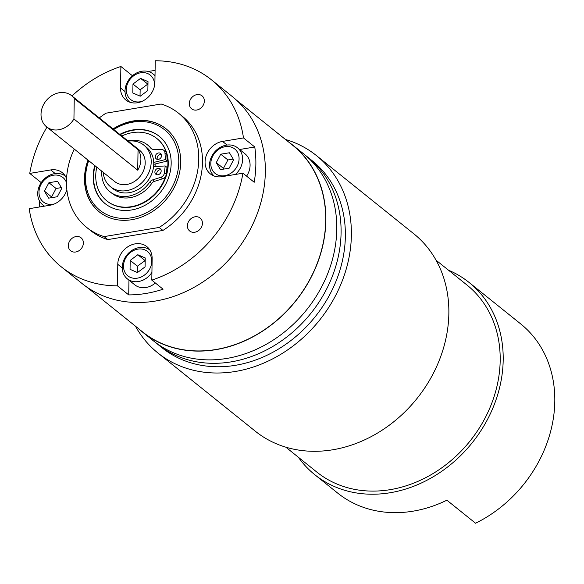 <?xml version="1.0" encoding="UTF-8"?>
<svg xmlns="http://www.w3.org/2000/svg" width="584" height="584" viewBox="0 0 584 584"><rect width="100%" height="100%" fill="white"/><g stroke="black" fill="none" stroke-linecap="round" stroke-linejoin="round"><path stroke-width="0.88" d="M155.826 163.819A26.652 22.221 128.8 0 1 155.84 166.542A26.652 22.221 128.8 0 0 155.826 163.819M166.798 154.351L164.973 152.891A4.738 3.949 -51.2 0 0 163.673 150.234L165.491 151.701A4.738 3.949 128.8 0 1 166.798 154.351L167.192 161.053L153.921 164.279A24.535 20.462 128.8 0 1 153.957 165.987A24.535 20.462 128.8 0 1 153.942 166.666M103.178 172.302A26.652 22.221 -51.2 0 0 110.464 186.705A26.652 22.221 -51.2 0 0 126.764 190.61A26.652 22.221 -51.2 0 0 149.387 171.258A26.652 22.221 -51.2 0 0 143.839 145.146A26.652 22.221 -51.2 0 0 128.21 141.138M110.464 186.705L113.011 188.749A26.652 22.221 -51.2 0 0 129.312 192.662A26.652 22.221 -51.2 0 0 151.942 173.302A26.652 22.221 -51.2 0 0 146.387 147.197L143.839 145.146M58.772 129.757A19.987 16.666 -51.2 0 0 73.934 118.975L137.722 170.207A19.987 16.666 -51.2 0 0 138.043 149.738L74.256 98.506A19.987 16.666 -51.2 0 0 71.576 95.659A19.987 16.666 -51.2 0 0 59.356 92.725A19.987 16.666 -51.2 0 0 42.384 107.244A19.987 16.666 -51.2 0 0 46.545 126.823A19.987 16.666 -51.2 0 0 58.772 129.757M46.545 126.823L114.639 181.507A19.987 16.666 -51.2 0 0 126.859 184.442A19.987 16.666 -51.2 0 0 143.832 169.922A19.987 16.666 -51.2 0 0 139.671 150.343L71.576 95.659M87.972 160.096A53.297 44.442 -51.2 0 0 99.236 211.868A53.297 44.442 -51.2 0 0 131.838 219.686A53.297 44.442 -51.2 0 0 177.091 180.974A53.297 44.442 -51.2 0 0 165.987 128.757A53.297 44.442 -51.2 0 0 133.393 120.939A53.297 44.442 -51.2 0 0 113.004 128.925M86.249 286.671L142.627 331.946A119.757 99.864 -51.2 0 0 215.868 349.509A119.757 99.864 -51.2 0 0 317.535 262.537A119.757 99.864 -51.2 0 0 292.599 145.204L236.228 99.93M133.035 75.263A119.924 100.003 -51.2 0 0 132.167 75.54L120.881 66.474L120.545 87.98A19.038 15.877 -51.2 0 0 125.808 99.973A19.038 15.877 -51.2 0 0 137.452 102.762A19.038 15.877 -51.2 0 0 154.906 82.271L155.249 60.773A119.924 100.003 -51.2 0 1 211.437 79.804L232.191 96.469A119.924 100.003 -51.2 0 1 257.164 213.97A119.924 100.003 -51.2 0 1 155.351 301.059A119.924 100.003 -51.2 0 1 82.001 283.474L61.247 266.808A119.924 100.003 -51.2 0 0 117.435 285.839L128.721 294.905A119.924 100.003 -51.2 0 0 145.883 293.46A119.924 100.003 -51.2 0 0 163.089 289.197L151.803 280.13A119.924 100.003 -51.2 0 0 242.929 173.2L254.215 182.259A119.924 100.003 -51.2 0 0 254.77 146.993L243.484 137.926A119.924 100.003 -51.2 0 0 211.437 79.804M75.978 236.571A8.329 6.942 -51.2 0 0 68.905 242.615A8.329 6.942 -51.2 0 0 70.642 250.777A8.329 6.942 -51.2 0 0 75.73 251.996A8.329 6.942 -51.2 0 0 82.804 245.952A8.329 6.942 -51.2 0 0 81.066 237.79A8.329 6.942 -51.2 0 0 75.978 236.571M196.947 94.608A8.329 6.942 -51.2 0 0 189.88 100.66A8.329 6.942 -51.2 0 0 191.618 108.821A8.329 6.942 -51.2 0 0 196.706 110.04A8.329 6.942 -51.2 0 0 203.779 103.988A8.329 6.942 -51.2 0 0 202.042 95.834A8.329 6.942 -51.2 0 0 196.947 94.608M195.034 216.803A8.329 6.942 -51.2 0 0 187.96 222.854A8.329 6.942 -51.2 0 0 189.698 231.008A8.329 6.942 -51.2 0 0 194.786 232.235A8.329 6.942 -51.2 0 0 201.86 226.183A8.329 6.942 -51.2 0 0 200.122 218.022A8.329 6.942 -51.2 0 0 195.034 216.803M155.096 70.489A119.924 100.003 -51.2 0 0 149.373 71.277A119.924 100.003 -51.2 0 0 148.175 71.489M138.481 328.617A119.924 100.003 -51.2 0 0 142.518 332.077A119.924 100.003 -51.2 0 0 215.868 349.663A119.924 100.003 -51.2 0 0 317.681 262.566A119.924 100.003 -51.2 0 0 292.708 145.073A119.924 100.003 -51.2 0 0 288.459 141.883M142.518 332.077L153.439 340.852A119.924 100.003 -51.2 0 0 226.789 358.437A119.924 100.003 -51.2 0 0 328.602 271.341A119.924 100.003 -51.2 0 0 303.629 153.847L292.708 145.073M66.861 189.727A19.038 15.877 -51.2 0 1 50.151 205.203L29.2 208.685A119.924 100.003 -51.2 0 0 61.247 266.808M41.354 182.427L41.041 182.478A119.924 100.003 -51.2 0 0 40.953 183.033M39.383 200.757A119.924 100.003 -51.2 0 0 39.486 206.977M41.041 182.478L29.755 173.412A119.924 100.003 -51.2 0 1 46.946 127.144M120.881 66.474A119.924 100.003 -51.2 0 0 71.978 95.98M74.256 149.081A73.285 61.116 -51.2 0 0 86.724 227.453A73.285 61.116 -51.2 0 0 104.091 236.6L159.198 227.453A73.285 61.116 -51.2 0 0 178.507 113.172A73.285 61.116 -51.2 0 0 161.14 104.018L106.025 113.172A73.285 61.116 -51.2 0 0 99.287 117.91M66.561 178.573A19.038 15.877 -51.2 0 0 62.349 172.725A19.038 15.877 -51.2 0 0 50.706 169.937L29.755 173.412M151.803 280.13L152.139 258.632A19.038 15.877 -51.2 0 0 146.876 246.638A19.038 15.877 -51.2 0 0 128.356 246.448A19.038 15.877 -51.2 0 0 117.771 264.333L117.435 285.839M243.484 137.926L222.533 141.408A19.038 15.877 -51.2 0 0 206.371 155.234A19.038 15.877 -51.2 0 0 210.335 173.886A19.038 15.877 -51.2 0 0 221.978 176.675L242.929 173.2M86.724 227.453L90.454 230.446A73.285 61.116 -51.2 0 0 107.814 239.593L162.929 230.446A73.285 61.116 -51.2 0 0 182.23 116.165L178.507 113.172M104.091 236.6L107.814 239.593M159.198 227.453L162.929 230.446M254.77 146.993L239.637 149.504M128.954 280.159L128.721 294.905M132.167 75.54L132.159 75.993M138.043 149.738L137.722 170.207M73.934 118.975L74.256 98.506M224.716 175.704A15.658 13.052 -51.2 0 0 239.075 158.855A15.658 13.052 -51.2 0 0 225.168 146.694A15.658 13.052 -51.2 0 0 210.809 163.542A15.658 13.052 -51.2 0 0 224.716 175.704M214.182 176.04A18.323 15.279 128.8 0 1 210.919 158.14A18.323 15.279 128.8 0 1 226.358 145.146A18.323 15.279 128.8 0 1 237.564 147.832A18.323 15.279 128.8 0 1 235.345 174.455M246.587 176.134A18.323 15.279 -51.2 0 0 245.017 153.818L237.564 147.832M229.147 168.207L233.622 159.775L229.417 152.767L220.737 154.191L216.262 162.622L220.467 169.623L229.147 168.207M233.206 159.082L227.906 159.95L223.431 168.375L223.847 169.075M223.431 168.375L216.262 162.622M227.906 159.95L220.737 154.191M123.509 265.983A15.658 13.052 -51.2 0 0 137.415 278.145A15.658 13.052 -51.2 0 0 151.774 261.296A15.658 13.052 -51.2 0 0 137.868 249.134A15.658 13.052 -51.2 0 0 123.509 265.983M151.92 272.451A18.323 15.279 128.8 0 1 127.319 278.845A18.323 15.279 128.8 0 1 122.253 267.304A18.323 15.279 128.8 0 1 132.159 250.266A18.323 15.279 128.8 0 1 149.811 249.93M127.319 278.845L134.773 284.831A18.323 15.279 -51.2 0 0 155.366 282.999M130.049 269.326L137.488 272.553L145.08 266.866L145.241 257.953L137.802 254.726L130.203 260.413L130.049 269.326M145.19 260.581L137.371 266.173L137.262 272.451M137.371 266.173L130.203 260.413M144.971 260.486L137.802 254.726M66.459 182.529A15.658 13.052 -51.2 0 0 53.341 175.222A15.658 13.052 -51.2 0 0 38.982 192.07A15.658 13.052 -51.2 0 0 52.889 204.232A15.658 13.052 -51.2 0 0 54.801 203.779M44.566 206.13A18.323 15.279 128.8 0 1 42.793 204.933A18.323 15.279 128.8 0 1 38.975 186.982A18.323 15.279 128.8 0 1 54.531 173.674A18.323 15.279 128.8 0 1 65.284 176.018M48.91 182.719L44.435 191.151L48.64 198.151L57.32 196.735L61.794 188.303L57.59 181.296L48.91 182.719L56.079 188.479L51.604 196.903L44.435 191.151M61.378 187.61L56.079 188.479M51.604 196.903L52.02 197.604M154.497 85.899A15.658 13.052 -51.2 0 0 154.541 84.935A15.658 13.052 -51.2 0 0 140.642 72.781A15.658 13.052 -51.2 0 0 126.283 89.629A15.658 13.052 -51.2 0 0 142.102 101.339M129.655 102.127A18.323 15.279 128.8 0 1 125.027 90.951A18.323 15.279 128.8 0 1 135.211 73.737A18.323 15.279 128.8 0 1 153.03 73.92A18.323 15.279 128.8 0 1 155.008 75.898M148.007 81.599L140.569 78.373L132.977 84.059L132.816 92.973L140.255 96.199L147.854 90.505L148.007 81.599M147.964 84.227L140.569 78.373M147.737 84.132L140.145 89.819L140.036 96.097M140.145 89.819L132.977 84.059M94.769 165.549A43.194 36.018 -51.2 0 0 105.127 203.641A43.194 36.018 -51.2 0 0 144.701 205.466A43.194 36.018 -51.2 0 0 159.228 136.284A43.194 36.018 -51.2 0 0 119.793 134.378M166.126 128.867A53.297 44.442 -51.2 0 0 117.442 126.728A53.297 44.442 -51.2 0 0 113.289 129.152M88.71 160.688A51.633 43.055 -51.2 0 0 98.535 209.108A51.633 43.055 -51.2 0 0 147.146 212.401A51.633 43.055 -51.2 0 0 176.317 146.584A51.633 43.055 -51.2 0 0 117.209 127.524A51.633 43.055 -51.2 0 0 113.741 129.517M88.257 160.323A53.297 44.442 -51.2 0 0 99.382 211.977M159.403 136.422A43.194 36.018 -51.2 0 0 120.158 134.67M95.126 165.834A43.194 36.018 -51.2 0 0 105.31 203.779M158.352 159.388A3.467 2.891 128.8 0 1 156.264 158.87A3.467 2.891 128.8 0 1 155.548 155.453A3.467 2.891 128.8 0 1 158.527 152.95A3.467 2.891 128.8 0 1 160.615 153.461A3.467 2.891 128.8 0 1 161.33 156.877A3.467 2.891 128.8 0 1 158.352 159.388M157.359 159.374A3.467 2.891 128.8 0 1 160.345 154.41A3.467 2.891 128.8 0 1 161.337 154.424M157.935 174.755A3.467 2.891 128.8 0 1 155.855 174.244A3.467 2.891 128.8 0 1 155.14 170.82A3.467 2.891 128.8 0 1 158.111 168.316A3.467 2.891 128.8 0 1 160.198 168.827A3.467 2.891 128.8 0 1 160.914 172.251A3.467 2.891 128.8 0 1 157.935 174.755M156.95 174.74A3.467 2.891 128.8 0 1 159.936 169.776A3.467 2.891 128.8 0 1 160.921 169.791M127.859 140.861A30.01 25.024 128.8 0 1 129.568 140.54A30.01 25.024 128.8 0 1 147.613 144.993L149.431 146.453A30.01 25.024 128.8 0 1 152.256 149.197M147.613 144.993A30.01 25.024 128.8 0 1 150.789 148.153L151.884 149.037M153.57 166.688L165.199 165.936L167.017 167.404L166.257 174.28A4.738 3.949 128.8 0 1 162.564 178.792L154.468 181.354A4.738 3.949 -51.2 0 0 151.694 183.442A30.01 25.024 128.8 0 1 129.889 197.699A30.01 25.024 128.8 0 1 111.851 193.246L110.033 191.786A30.01 25.024 128.8 0 1 101.813 171.207M151.694 183.442L149.876 181.982A30.01 25.024 128.8 0 1 128.071 196.231A30.01 25.024 128.8 0 1 110.033 191.786M162.564 178.792L160.746 177.332L152.643 179.894L154.468 181.354M160.746 177.332A4.738 3.949 -51.2 0 0 164.44 172.813L166.257 174.28M165.199 165.936L164.44 172.813M164.973 152.891L165.367 159.585L153.731 162.425M163.673 150.234A4.738 3.949 -51.2 0 0 161.491 149.482L153.468 149.409A4.738 3.949 128.8 0 1 151.285 148.657A4.738 3.949 128.8 0 1 150.789 148.153M149.876 181.982A4.738 3.949 128.8 0 1 152.643 179.894M167.192 161.053L165.367 159.585M157.023 138.649A39.975 33.332 128.8 0 1 157.206 138.795A39.975 33.332 128.8 0 1 167.805 157.622A39.975 33.332 128.8 0 1 148.883 199.64A39.975 33.332 128.8 0 1 107.149 201.13A39.975 33.332 128.8 0 1 106.967 200.984M166.783 154.169A39.975 33.332 128.8 0 1 167.447 157.33A39.975 33.332 128.8 0 1 166.236 174.47M165.783 175.93A39.975 33.332 128.8 0 1 106.784 200.838A39.975 33.332 128.8 0 1 96.185 182.004A39.975 33.332 128.8 0 1 96.791 167.177M121.822 136.006A39.975 33.332 128.8 0 1 156.848 138.503A39.975 33.332 128.8 0 1 166.403 152.84M436.036 260.187L467.032 285.08A119.924 100.003 128.8 0 1 467.236 444.424A119.924 100.003 128.8 0 1 316.842 472.084L285.846 447.191M448.527 270.217A123.253 102.777 128.8 0 1 469.113 282.481L520.724 323.93A123.253 102.777 128.8 0 1 520.935 487.698A123.253 102.777 128.8 0 1 475.559 523.227L446.884 500.203A123.253 102.777 128.8 0 1 337.691 493.1L314.754 474.675A123.253 102.777 128.8 0 1 298.336 457.221M469.113 282.481A123.253 102.777 128.8 0 1 469.324 446.256A123.253 102.777 128.8 0 1 314.754 474.675M285.43 139.445A126.589 105.558 128.8 0 1 316.382 155.541A126.589 105.558 128.8 0 1 316.601 323.74A126.589 105.558 128.8 0 1 157.848 352.933A126.589 105.558 128.8 0 1 135.452 326.186M316.382 155.541L413.859 233.834A126.589 105.558 128.8 0 1 414.078 402.033A126.589 105.558 128.8 0 1 255.325 431.226L157.848 352.933M157.746 344.304L162.023 347.743A119.924 100.003 -51.2 0 0 312.418 320.083A119.924 100.003 -51.2 0 0 312.206 160.739L307.929 157.3A119.924 100.003 128.8 0 1 308.14 316.645A119.924 100.003 128.8 0 1 157.746 344.304L155.6 342.523M227.066 145.044L222.533 141.408M122.253 267.932L117.771 264.333M55.239 173.572L50.706 169.937M125.027 91.579L120.545 87.98M44.333 206.174L42.793 204.933M155.016 75.511L153.03 73.92M107.149 201.13L106.784 200.838M307.929 157.3L305.731 155.592"/></g></svg>
